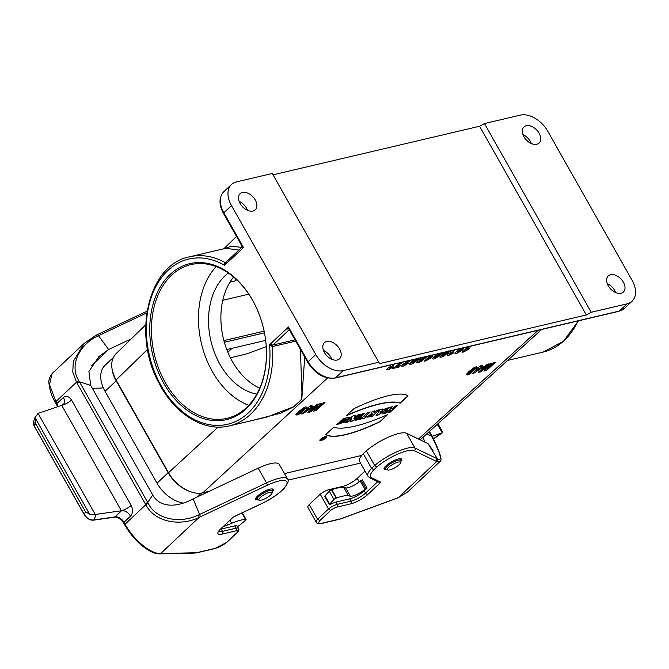 <?xml version="1.0" encoding="UTF-8"?>
<svg xmlns="http://www.w3.org/2000/svg" width="669" height="669" viewBox="0 0 669 669"><rect width="100%" height="100%" fill="white"/><g stroke="black" fill="none" stroke-linecap="round" stroke-linejoin="round"><path stroke-width="1" d="M220.619 529.179A11.841 3.161 150.5 0 0 221.222 529.054L234.735 525.876L236.04 528.167L222.518 531.345A11.841 3.161 -29.5 0 1 218.964 531.261M193.14 498.882L258.175 468.2A27.63 7.384 -29.5 0 1 279.291 464.428L287.611 479.138A27.63 7.384 150.5 0 0 266.496 482.909L199.63 514.461L193.14 498.882C174.032 509 159.08 506.308 152.724 495.027L90.691 385.394L88.918 371.454L99.02 356.477L108.637 349.527L98.485 335.679L97.164 336.323C80.414 344.033 68.581 364.923 78.934 380.878L79.452 381.782L90.691 385.394M131.341 338.815L108.637 349.527L91.285 365.843M92.33 388.288L100.618 388.104A11.841 3.161 150.5 0 0 102.6 387.819L103.235 387.669M272.609 491.472A10.068 2.693 150.5 0 0 273.261 489.44A10.068 2.693 150.5 0 0 266.822 490.26A10.068 2.693 150.5 0 0 257.607 496.022A10.068 2.693 150.5 0 0 255.742 499.35A10.068 2.693 150.5 0 0 257.816 499.835M131.141 505.388A7.894 2.107 -29.5 0 1 121.365 510.765L122.711 510.664A7.894 5.135 46.8 0 1 130.53 516.142C132.98 513.248 133.181 509.661 131.141 505.388L71.524 400.012C68.974 396.274 66.273 395.429 63.396 397.478A7.894 5.135 46.8 0 1 64.099 403.566L62.108 405.272A7.894 5.135 46.8 0 0 63.404 404.502M71.524 400.012A7.894 2.107 -29.5 0 1 61.749 405.389L121.365 510.765L95.282 514.478L38.083 413.375L35.005 417.615L35.516 423.452L85.339 511.517L84.553 514.954A1.974 0.527 150.5 0 0 84.553 515.113A1.974 0.527 150.5 0 0 84.695 515.205M61.799 405.372L38.083 413.383M146.787 312.891L98.485 335.679L97.431 334.6L96.127 335.219A1.974 0.477 64.5 0 0 96.035 335.345L84.235 343.322L73.297 361.427L72.762 372.048L76.509 382.208L145.298 503.816L147.732 502.452L152.724 495.027M56.263 402.613L49.481 384.508L52.14 373.511L84.235 343.322L96.127 335.219A1.974 0.477 64.5 0 1 97.164 336.323M77.01 383.111L79.452 381.782L148.234 503.356C156.722 520.716 181.792 523.225 198.3 515.08L199.63 514.453L200.357 516.811L267.224 485.268A25.656 6.857 -29.5 0 1 283.472 488.88L280.478 491.69A25.656 6.857 -29.5 0 1 261.78 503.523L233.531 516.853L220.544 529.07A13.815 3.688 150.5 0 0 222.367 534.029L235.881 530.851A5.921 1.581 -29.5 0 1 237.278 532.323L226.473 542.492A9.868 2.634 -29.5 0 1 215.276 548.321L197.447 552.519A9.868 2.634 -29.5 0 1 195.8 552.753L160.669 553.547C151.278 554.216 134.135 540.669 125.061 524.22L145.809 504.702C155.651 523.61 182.194 525.926 199.061 517.438L200.382 516.803M95.282 514.469L89.713 514.319L85.339 511.517M35.516 423.452L34.412 426.345L33.768 420.726L35.256 416.812M57.944 406.668A7.894 5.135 46.8 0 0 56.848 403.641L56.539 403.348M121.507 510.748L115.21 516.869L94.48 519.83C90.716 520.482 87.405 518.86 84.553 514.954L34.412 426.345A1.974 0.527 150.5 0 0 34.42 426.504A1.974 0.527 150.5 0 0 34.554 426.588M122.711 510.664A7.894 5.135 46.8 0 0 121.766 510.715L121.758 510.715M235.881 530.851A1.974 1.405 76.8 0 0 236.04 528.167A7.894 2.107 150.5 0 1 238.54 528.385L237.244 526.093A7.894 2.107 150.5 0 0 234.735 525.876M159.732 553.865A1.974 1.714 -90.5 0 0 160.669 553.547L199.061 517.438A1.974 0.477 64.5 0 0 198.3 515.08M159.95 553.848A1.974 1.714 -90.5 0 0 161.07 553.539M197.447 552.519A1.974 1.405 76.8 0 1 196.97 552.778L214.791 548.588L226.473 542.492M238.54 528.385C239.201 529.129 238.958 530.333 237.804 531.997L237.278 532.323M220.544 529.07A1.974 1.288 -133.2 0 0 220.979 528.836L233.531 516.853M261.52 503.648A1.974 0.51 -115.3 0 0 261.688 503.657C269.063 500.119 275.452 496.08 280.846 491.523L280.478 491.69M283.932 488.596L283.472 488.88M33.768 420.726C33.166 422.331 33.383 424.255 34.42 426.504L84.553 515.113C87.279 518.901 90.399 520.566 93.919 520.106A1.974 1.363 -98.1 0 0 94.48 519.83L95.717 514.428M124.802 524.011L123.982 522.297A7.894 5.135 46.8 0 0 115.21 516.869A1.974 1.363 -98.1 0 1 114.65 517.154L93.919 520.106M223.672 526.302A9.868 2.634 150.5 0 0 227.644 525.023L231.717 523.283A27.63 7.384 -29.5 0 1 245.523 519.395L245.749 519.387A1.974 0.527 -29.5 0 1 246.067 519.487A1.974 0.527 -29.5 0 1 245.548 520.273L239.569 525.299A1.974 0.527 -29.5 0 1 237.453 526.461M322.818 438.471C321.329 439.483 321.48 439.717 323.252 439.19L325.226 437.392L323.202 437.869L321.672 439.408M321.48 438.939A2.651 0.686 151 0 0 320.969 439.801A2.651 0.686 151 0 0 323.62 439.115A2.651 0.686 151 0 0 325.602 437.233A2.651 0.686 151 0 0 323.913 437.451A2.651 0.686 151 0 0 321.48 438.939M347.746 422.122L345.388 422.674L352.613 416.068L355.707 415.34L353.918 418.551L358.007 414.805L360.357 414.253L353.14 420.86L350.012 421.587L351.769 418.443L347.746 422.122L351.769 418.443M342.327 421.169L339.885 421.738L343.448 418.485L349.561 417.314L344.443 422.08L336.842 424.581L338.665 422.908L342.854 421.88L346.141 419.02L344.518 419.162L342.327 421.169L344.426 418.995L346.074 418.945M361.762 455.405L284.476 473.585M209.28 491.272L202.841 492.785C192.162 495.612 175.805 486.045 168.521 472.724L218.111 427.073M382.225 440.185L376.404 443.547M389.876 407.304L382.651 413.91L385.093 413.342L387.727 410.933L390.378 410.306L387.744 412.714L390.186 412.137L397.411 405.531L394.969 406.108L392.126 408.709L389.475 409.336L392.318 406.735L389.876 407.304M382.944 408.935L380.276 409.562L376.095 415.457L378.888 414.797L388.998 407.513L382.225 409.905L382.944 408.935M360.357 417.991L358.643 419.563L364.923 418.083L366.629 416.519L364.722 416.971L370.233 411.928L367.783 412.505L362.272 417.548L360.357 417.991M362.197 413.818L354.98 420.425L357.413 419.848L364.638 413.241L362.197 413.818M354.026 408.642L346.116 415.884A79.812 20.731 -29 0 1 400.171 403.164L408.09 395.931A67.26 17.478 151 0 0 354.026 408.642M320.627 439.14A3.889 1.012 151 0 0 319.891 440.403A3.889 1.012 151 0 0 323.779 439.399A3.889 1.012 151 0 0 326.689 436.631A3.889 1.012 151 0 0 324.206 436.949A3.889 1.012 151 0 0 320.627 439.14M379.833 421.771A67.042 17.419 -29 0 1 325.77 434.499L333.722 427.232A80.322 20.864 151 0 0 387.761 414.521L379.833 421.771L387.226 414.763M372.198 416.377L367.022 417.197L371.144 413.777L372.248 411.452L374.949 410.816L373.896 412.698L374.573 412.539L376.973 410.34L379.415 409.763L372.198 416.377L379.047 409.854M216.146 266.58A78.95 56.112 -103.2 0 0 201.361 343.256A78.95 56.112 -103.2 0 0 248.776 405.305M228.346 273.027A65.136 46.286 -103.2 0 0 225.068 275.787A65.136 46.286 -103.2 0 0 211.613 343.782A65.136 46.286 -103.2 0 0 256.829 394.1M223.898 340.588L264.121 331.13M248.768 294.176L222.769 300.297M586.353 314.965L379.566 363.602L272.275 173.472L236.466 181.893A23.683 15.412 46.8 0 0 231.474 184.502A23.683 15.412 46.8 0 0 231.482 205.575L315.776 354.553A23.683 15.412 46.8 0 0 343.23 370.609L335.587 377.793L619.419 311.035L627.054 303.851L591.237 312.272L586.353 314.965L479.589 126.249L484.473 123.564L591.237 312.272M252.447 299.98A80.129 56.949 76.8 0 1 218.905 420.709A80.129 56.949 76.8 0 1 153.042 304.303A80.129 56.949 76.8 0 1 252.447 299.98M238.908 250.089L225.813 248.291L189.603 256.812A86.845 61.724 76.8 0 1 224.876 262.39L226.147 262.097M295.715 341.098L272.492 346.559A86.845 61.724 76.8 0 1 229.367 425.885L266.739 417.096L293.674 406.76L301.125 399.92L301.97 393.163L300.398 349.369M536.187 334.45L508.08 359.997M229.952 282.167L234.928 280.997L236.692 279.793M273.044 174.826L479.589 126.249M226.164 262.256L224.6 265.309L224.876 262.39A1.974 1.405 76.8 0 0 225.679 262.524L241.467 247.689L241.76 245.732L243.508 247.522L241.467 247.689M289.485 330.16L288.573 330.369L272.994 345.02A1.974 1.405 76.8 0 0 272.492 346.559L269.557 344.761L272.994 345.02L295.004 339.844M289.577 330.21L289.05 330.101A1.974 1.405 -103.2 0 0 288.573 330.369C287.829 330.335 287.787 329.207 288.464 326.982L289.476 330.076L307.765 362.397A1.974 0.527 -29.5 0 1 308.133 361.745L315.776 354.553M379.047 362.18L343.23 370.609M627.054 303.851A23.683 15.412 46.8 0 0 632.046 301.242A23.683 15.412 46.8 0 0 632.038 280.169L547.744 131.191A23.683 15.412 46.8 0 0 520.29 115.135L484.473 123.564M339.559 348.959A11.055 7.192 -133.2 0 1 339.568 358.793A11.055 7.192 -133.2 0 1 326.756 355.665A11.055 7.192 -133.2 0 1 324.423 342.687A11.055 7.192 -133.2 0 1 339.559 348.959M255.274 199.981A11.055 7.192 -133.2 0 1 255.274 209.807A11.055 7.192 -133.2 0 1 242.462 206.688A11.055 7.192 -133.2 0 1 240.129 193.709A11.055 7.192 -133.2 0 1 255.274 199.981M623.383 282.209A11.055 7.192 -133.2 0 1 623.391 292.035A11.055 7.192 -133.2 0 1 610.58 288.916A11.055 7.192 -133.2 0 1 608.246 275.937A11.055 7.192 -133.2 0 1 623.383 282.209M539.097 133.223A11.055 7.192 -133.2 0 1 539.097 143.057A11.055 7.192 -133.2 0 1 526.286 139.93A11.055 7.192 -133.2 0 1 523.952 126.951A11.055 7.192 -133.2 0 1 539.097 133.223M607.268 283.639A11.055 7.192 -133.2 0 1 614.652 290.421A11.055 7.192 -133.2 0 1 615.639 292.545M323.436 350.397A11.055 7.192 -133.2 0 1 330.829 357.171A11.055 7.192 -133.2 0 1 331.807 359.295M239.151 201.411A11.055 7.192 -133.2 0 1 246.535 208.193A11.055 7.192 -133.2 0 1 247.522 210.317M522.974 134.661A11.055 7.192 -133.2 0 1 530.366 141.435A11.055 7.192 -133.2 0 1 531.345 143.559M224.182 248.684L231.332 246.209L241.726 247.363M304.704 356.987L301.803 398.983L294.544 406.426L280.771 413.191L251.954 420.575M420.207 439.851L541.664 329.474M147.548 349.377L116.08 380.017C110.326 368.962 110.268 360.231 115.913 353.834L145.725 324.808M116.08 380.017L168.521 472.724M252.606 300.406A78.95 56.112 -103.2 0 0 190.866 264.623A78.95 56.112 -103.2 0 0 165.276 382.543A78.95 56.112 -103.2 0 0 227.017 418.326A78.95 56.112 -103.2 0 0 252.606 300.406M259.739 388.187A65.136 46.286 76.8 0 1 223.279 338.104A65.136 46.286 76.8 0 1 233.59 277.025M235.839 278.998A73.03 51.898 -103.2 0 0 234.928 280.997M264.589 494.433A7.501 2.007 150.5 0 0 259.53 500.236A7.501 2.007 150.5 0 0 266.513 497.953A7.501 2.007 150.5 0 0 272.074 493.145A7.501 2.007 150.5 0 0 264.589 494.433M398.114 462.095A7.501 2.007 150.5 0 0 389.893 466.276A7.501 2.007 150.5 0 0 387.928 470.039A7.501 2.007 150.5 0 0 394.911 467.756A7.501 2.007 150.5 0 0 400.472 462.948A7.501 2.007 150.5 0 0 398.114 462.095M224.366 342.277L264.464 332.844M360.516 463.082L288.005 480.133M226.774 349.544L265.668 340.404M189.519 491.364A29.21 19.008 46.8 0 1 168.153 472.724L116.172 380.853A29.21 19.008 -133.2 0 1 112.041 369.096M116.172 380.853L105.05 391.306A29.21 19.008 -133.2 0 1 105.041 365.324L113.22 357.639M105.05 391.306L157.031 483.177A29.21 19.008 46.8 0 0 182.905 503.055M385.093 413.342L382.927 413.659M387.727 410.933L385.001 413.174M390.378 410.306L387.635 410.766M390.186 412.137L388.02 412.464M397.043 405.623L390.094 411.97M389.475 409.336L391.95 406.819M379.875 413.007L381.179 411.025L379.875 413.007L382.819 410.833L381.179 411.025M381.271 411.192L382.819 410.833M378.888 414.797L376.254 415.232M388.522 407.63L378.796 414.629M382.225 409.905L382.685 409.002M364.923 418.083L358.927 419.304M366.261 416.603L364.831 417.916M364.722 416.971L369.865 412.012M357.413 419.848L355.256 420.165M364.271 413.333L357.321 419.68M400.171 403.164L400.079 403.006A79.812 20.731 151 0 0 346.559 415.474M407.939 395.822L400.079 403.006M326.623 436.556A3.889 1.012 -29 0 1 323.687 439.232A3.889 1.012 -29 0 1 319.857 440.311M320.953 439.7A2.651 0.686 -29 0 1 320.877 439.633A2.651 0.686 -29 0 1 321.379 438.772A2.651 0.686 -29 0 1 323.821 437.283A2.651 0.686 -29 0 1 325.51 437.066A2.651 0.686 -29 0 1 325.535 437.158M325.828 434.44A67.042 17.419 151 0 0 379.741 421.612M337.042 424.397L344.435 421.871L349.502 417.23M340.161 421.487L342.235 421.002M353.918 418.551L355.498 415.39M353.14 420.86L359.989 414.337M350.13 421.378L353.04 420.692M345.664 422.423L347.654 421.955M372.901 414.061L371.354 415.482C369.957 415.457 370.475 414.989 372.901 414.061L372.809 413.894C370.383 414.822 369.865 415.298 371.262 415.315M371.354 415.482L370.333 415.457M373.896 412.698L374.74 410.866M366.997 417.096L372.098 416.21M323.06 438.931C322.399 438.964 322.575 438.814 323.57 438.463L323.06 438.931C322.399 438.964 322.575 438.814 323.57 438.463L322.968 438.764M323.194 439.015C321.396 439.558 321.237 439.316 322.726 438.304M323.252 439.19L324.858 437.476M436.247 461.326L439.826 461.694L407.73 491.882L398.272 497.661L341.951 518.383A9.868 2.634 -29.5 0 1 339.877 519.019L322.048 523.208A9.868 2.634 -29.5 0 1 319.924 520.515L330.729 510.347L328.554 508.908L320.234 494.19A7.894 2.107 -29.5 0 1 329.081 489.616L342.595 486.438A11.841 3.161 150.5 0 0 357.254 478.368L365.031 471.06M330.729 510.347A5.921 1.581 -29.5 0 1 337.251 507.01L350.765 503.832A13.815 3.688 150.5 0 0 367.866 494.416L380.853 482.207L371.554 477.708A25.656 6.857 -29.5 0 1 373.929 469.713L376.923 466.903L374.69 465.515L366.369 450.806A27.63 7.384 -29.5 0 1 406.627 433.286L428.035 443.639L437.367 458.85C442.677 461.585 440.829 454.184 431.823 436.656L431.296 435.753L426.437 434.198M307.941 507.545A11.841 3.161 -29.5 0 1 309.22 504.551L317.549 519.261A11.841 3.161 150.5 0 0 316.261 522.255L307.941 507.545M320.234 494.19L309.22 504.551M359.588 461.443A27.63 7.384 -29.5 0 1 363.267 453.716L371.588 468.425A27.63 7.384 150.5 0 0 367.917 476.152L359.588 461.443M366.369 450.806L363.267 453.716M227.853 352.245L232.026 348.315M230.387 357.764L245.021 354.319A11.841 3.161 150.5 0 0 247.513 353.55L266.254 346.659M401.007 461.276A10.068 2.693 150.5 0 0 401.659 459.243A10.068 2.693 150.5 0 0 391.574 461.861A10.068 2.693 150.5 0 0 384.14 469.153A10.068 2.693 150.5 0 0 386.214 469.638M442.1 432.902L432.174 436.263M422.992 437.317L425.032 442.184M433.035 450.53L428.035 443.639M367.114 488.119L362.431 479.84L360.206 480.978A9.868 2.634 -29.5 0 1 345.647 487.893L343.807 487.542A27.63 7.384 150.5 0 0 331.824 489.716L331.464 489.842A1.974 0.527 150.5 0 0 329.273 491.205L324.992 495.829A1.974 0.527 150.5 0 0 324.758 496.348L329.441 504.627A1.974 0.527 150.5 0 0 330.034 504.694A7.894 2.107 -29.5 0 1 336.106 502.034L349.619 498.848A11.841 3.161 -29.5 0 0 364.279 490.787L367.114 488.119L365.767 488.437L361.084 480.158M437.367 458.85A1.974 1.873 -61.7 0 1 436.665 461.551L398.272 497.661A1.974 0.978 69.6 0 1 398.013 497.861L341.692 518.575A1.974 0.995 69.8 0 0 341.951 518.383M319.924 520.515L317.549 519.261L328.554 508.908A7.894 2.107 150.5 0 1 337.402 504.326L336.106 502.034M380.853 482.207L378.579 482.098M373.929 469.713L371.588 468.425L374.69 465.515A27.63 7.384 150.5 0 1 414.947 447.996L406.627 433.286M376.923 466.903A25.656 6.857 -29.5 0 1 414.245 450.689L436.255 461.334L436.957 458.633M431.555 436.489L429.055 431.814M437.267 424.355L442.334 432.868M442.1 432.91L441.941 430.803M365.767 488.437L364.889 489.256A9.868 2.634 -29.5 0 1 350.33 496.172L348.49 495.813A27.63 7.384 150.5 0 0 336.507 497.995L336.147 498.121A1.974 0.527 150.5 0 0 333.956 499.484L329.675 504.108A1.974 0.527 150.5 0 0 329.441 504.627M306.109 409.11L310.433 405.866L312.038 405.481L310.274 407.112L313.811 406.284L302.99 413.659L301.602 413.986L307.18 408.851L306.109 409.11M308.785 408.475L305.783 411.243L310.776 408.006L308.785 408.475M307.865 412.489L316.663 404.394L318.285 404.017L311.361 410.39L319.999 403.608L321.68 403.215L316.47 409.185L323.395 402.813L325.017 402.429L316.22 410.523L313.602 411.142L318.034 405.991L310.483 411.878L307.865 412.489M392.87 364.421L392.243 365.257L393.773 365.065L389.09 368.368L393.464 366.896L388.162 369.723L386.757 369.505L387.535 368.318L390.788 366.294L390.178 365.935L391.031 364.806M403.047 362.08L396.282 366.629L400.522 365.634L398.958 367.072L392.578 368.577L401.467 362.347M411.034 360.198L403.967 364.839L408.985 363.041L403.148 366.194L401.584 366.085L402.512 364.672L408.575 360.775M427.416 356.351L421.562 361.135L417.924 362.723L416.645 362.64L417.347 361.352L419.338 360.767L418.936 361.369L419.421 361.419L423.418 358.785L420.935 359.872L419.739 359.604L421.027 357.848M432.182 355.231L428.612 358.509L432.299 356.769L430.769 358.174L425.785 360.875L424.271 361.227L430.318 355.665M453.356 350.196L452.729 351.033L454.259 350.84L449.576 354.144L453.95 352.672L448.648 355.49L447.235 355.281L448.021 354.093L451.266 352.07L450.655 351.71L451.516 350.581M469.981 346.333L466.41 349.619L470.106 347.872L468.576 349.285L463.584 351.978L462.07 352.337L468.116 346.776M476.403 369.054L480.735 365.809L482.341 365.433L480.568 367.064L484.105 366.227L473.292 373.611L471.896 373.938L477.482 368.803L476.403 369.054M479.088 368.427L476.077 371.186L481.07 367.958L479.088 368.427M478.159 372.441L486.957 364.346L488.579 363.961L481.655 370.333L490.293 363.56L491.983 363.167L486.764 369.129L493.689 362.757L495.311 362.381L486.514 370.475L483.896 371.086L488.328 365.935L480.777 371.822L478.159 372.441M295.882 414.713L298.617 411.611L303.057 408.107L305.917 406.819L306.971 407.254L299.796 413.793L296.936 415.089L295.882 414.713M302.723 409.144L297.998 413.743L302.505 410.699L304.863 408.157L302.723 409.144M419.873 358.124L413.868 363.058L410.766 364.404L409.47 364.087L413.768 359.554M415.675 359.111L412.096 362.473L412.163 363.116L418.426 358.066M422.858 357.422L421.947 358.517L422.474 358.659L425.434 356.811M442.552 352.789L436.556 357.723L433.445 359.069L432.149 358.751L436.447 354.219M438.362 353.776L434.783 357.137L434.842 357.781L441.105 352.73M450.112 351.008L444.116 355.941L441.005 357.288L439.709 356.97L444.007 352.446M445.922 351.994L442.343 355.356L442.41 356.008L448.665 350.949M461.016 348.449L459.979 349.318L462.48 348.223L463.659 348.499L462.404 350.222L456.308 353.692L454.912 353.307L459.11 348.892M459.636 350.004L457.287 352.195L459.018 351.844L460.573 350.648L461.451 349.586L459.636 350.004M466.176 374.657L468.919 371.563L473.359 368.059L476.219 366.771L477.265 367.197L470.09 373.745L467.23 375.033L466.176 374.657M473.016 369.087L468.292 373.695L470.424 372.708L474.773 368.719L474.814 368.059L473.016 369.087M221.222 529.054L222.518 531.345A1.974 1.405 76.8 0 1 222.367 534.029M63.396 397.478L56.848 403.641A1.974 0.527 150.5 0 0 56.48 404.293L55.402 402.395C52.023 397.118 49.891 390.821 48.988 383.513C48.385 380.678 49.431 377.349 52.14 373.519M55.393 402.395A1.974 0.544 149.9 0 1 55.753 401.726L76.509 382.208A1.974 0.518 -29.2 0 1 78.934 380.878M130.53 516.134L123.982 522.297A1.974 0.527 -29.5 0 0 123.614 522.949C120.838 518.91 117.853 516.978 114.65 517.154M124.559 523.325L125.061 524.22A1.974 0.51 -28.9 0 0 124.685 524.856L123.614 522.949M148.234 503.356A1.974 0.535 150.2 0 0 145.809 504.702L145.298 503.816M35.005 417.615L89.713 514.319M258.175 468.2L266.496 482.909A1.974 0.51 64.7 0 1 267.224 485.268M160.167 553.857L194.905 553.071A1.974 1.706 -91.3 0 0 195.8 552.753M214.791 548.588A1.974 1.405 -103.2 0 0 215.276 548.321M233.715 516.853L261.688 503.657A1.974 0.51 -115.3 0 0 261.78 503.523M230.036 520.315L231.717 523.283M226.741 523.417L227.644 525.023M241.902 512.989L245.523 519.395M242.086 512.906L245.749 519.387M418.485 439.015L538.093 330.319M327.559 377.977L202.841 492.785M231.482 205.575L223.839 212.759L243.508 247.522L224.6 265.309A84.871 60.319 -103.2 0 0 146.896 317.34A84.871 60.319 -103.2 0 0 207.398 424.28A84.871 60.319 -103.2 0 0 269.557 344.761L288.464 326.982L308.133 361.745A23.683 15.412 46.8 0 0 335.587 377.793A1.974 1.405 -103.2 0 1 335.102 378.06L618.934 311.302A1.974 1.405 -103.2 0 0 619.419 311.035A23.683 15.412 46.8 0 0 624.403 308.426L632.046 301.242M507.587 360.449L542.927 352.137A86.845 61.724 -103.2 0 0 578.041 320.919M223.831 191.694A23.683 15.412 46.8 0 0 223.839 212.759A1.974 0.527 150.5 0 0 223.471 213.411C218.738 204.488 218.863 197.246 223.831 191.694L231.474 184.502M289.493 330.101A1.974 1.405 -103.2 0 0 289.075 330.101M255.859 498.154A9.475 2.534 150.5 0 0 255.959 498.53L257.749 499.818A8.898 2.375 150.5 0 1 263.753 492.936A8.898 2.375 150.5 0 1 272.626 491.406L272.45 489.198A9.475 2.534 150.5 0 0 272.174 488.93M384.257 467.957A9.475 2.534 150.5 0 0 384.357 468.333L386.147 469.621A8.898 2.375 150.5 0 1 388.48 465.156A8.898 2.375 150.5 0 1 398.231 460.197A8.898 2.375 150.5 0 1 401.024 461.2L400.848 459.001A9.475 2.534 150.5 0 0 400.572 458.733M201.453 493.045L197.363 496.891M168.153 472.724L157.031 483.177M343.172 487.45L342.595 486.438M359.22 481.847L357.254 478.368M329.742 490.787L329.081 489.616M441.716 433.044L433.495 438.68M436.966 458.641L414.947 447.996A1.974 1.873 -64.2 0 1 414.245 450.689M377.709 481.672L365.575 493.078L364.279 490.787M367.866 494.416A1.974 1.288 -133.2 0 1 365.575 493.078A11.841 3.161 -29.5 0 1 350.916 501.148L349.619 498.848M350.765 503.832A1.974 1.405 -103.2 0 0 350.916 501.148L337.402 504.326A1.974 1.405 -103.2 0 1 337.251 507.01M322.048 523.208A1.974 1.405 76.8 0 1 321.563 523.476L339.392 519.286A1.974 1.405 -103.2 0 0 339.877 519.019M371.554 477.708A1.974 1.873 115.8 0 1 369.756 477.825L367.917 476.152M439.826 461.694C442.694 461.041 440.227 452.712 432.433 436.715A1.974 0.535 150.2 0 0 431.823 436.656M442.284 431.396L437.944 423.736M348.49 495.813L343.807 487.542M350.33 496.172L345.647 487.893M336.507 497.995L331.824 489.716M336.147 498.121L331.464 489.842M333.956 499.484L329.273 491.205M329.675 504.108L324.992 495.829M364.889 489.256L360.206 480.978M147.055 311.185L97.431 334.592M57.501 406.819L56.48 404.293M98.569 356.912L99.029 356.477M160.15 553.857L159.749 553.865C155.384 553.547 151.93 553.213 142.037 545.695C135.447 540.318 129.661 533.377 124.685 524.856M226.866 542.291L237.721 532.089M220.962 528.845L218.763 531.019M280.88 491.489L283.899 488.654M287.611 479.138C289.267 479.824 288.046 482.985 283.949 488.604M194.905 553.071L196.97 552.778M242.287 512.805L246.067 519.487M229.367 425.885C204.053 432.316 174.442 413.919 158.762 382.643C131.985 334.14 148.551 264.347 189.603 256.812M578.451 320.827L563.423 341.349L542.927 352.137M307.765 362.397C315.3 374.013 324.415 379.231 335.102 378.06M618.934 311.302L624.403 308.426M223.471 213.411L241.76 245.732M236.5 236.433L223.847 248.759M272.074 493.145L272.626 491.406M259.53 500.236L257.749 499.818M400.472 462.948L401.024 461.2M387.928 470.039L386.147 469.621M407.73 491.882L398.022 497.853M321.563 523.476C319.289 524.111 317.524 523.702 316.261 522.255M378.796 482.198L369.756 477.825M432.433 436.715L429.448 431.455M437.969 423.711L442.15 431.104M433.587 438.847L442.293 432.885M339.392 519.286L341.692 518.575"/></g></svg>
